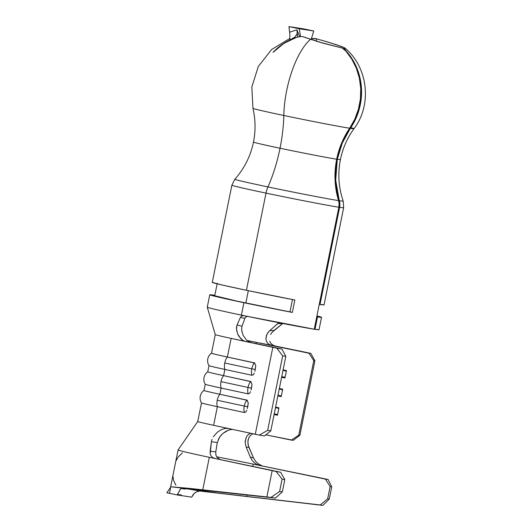 <?xml version="1.0" encoding="UTF-8"?>
<svg xmlns="http://www.w3.org/2000/svg" width="532" height="532" viewBox="0 0 532 532"><rect width="100%" height="100%" fill="white"/><g stroke="black" fill="none" stroke-linecap="round" stroke-linejoin="round"><path stroke-width="0.8" d="M343.18 201.049A55.261 1.077 -168.6 0 1 339.29 200.704L335.699 180.202L337.281 159.287L342.276 143.088L350.349 128.332A51.538 1.004 11.4 0 0 353.986 128.704C347.25 138.021 342.721 148.322 340.42 159.593A44.342 0.865 -168.6 0 1 337.281 159.287A79.182 73.569 98.6 0 1 350.349 128.332A51.538 1.004 11.4 0 0 353.986 128.704C372.254 104.904 368.117 67.325 345.015 48.08L344.191 48.332L346.199 51.059A60.176 55.913 98.6 0 1 350.349 128.332L355.522 119.281L359.167 109.432L361.168 99.092L361.461 88.571L360.044 78.197L356.959 68.289L352.297 59.152L346.033 51.271L344.191 48.332L344.57 48M353.993 128.684A51.538 1.004 11.4 0 0 350.794 127.68A51.538 1.004 11.4 0 1 353.993 128.684M253.644 142.024A44.342 0.865 11.4 0 0 280.038 148.235A44.342 0.865 11.4 0 0 336.69 159.201L341.664 142.995L349.664 128.225A51.538 1.004 11.4 0 1 283.809 115.484A60.176 23.195 -78.1 0 1 310.475 39.375A60.176 23.195 101.9 0 0 283.809 115.484A51.538 1.004 11.4 0 1 252.946 108.322A51.538 1.004 11.4 0 0 283.809 115.484A51.538 1.004 11.4 0 0 349.664 128.225A79.182 72.505 -81.1 0 0 336.69 159.201A44.342 0.865 -168.6 0 1 280.038 148.235A79.182 30.517 101.9 0 0 283.809 115.484A79.182 30.517 -78.1 0 1 280.038 148.235A44.342 0.865 -168.6 0 1 253.631 142.17M248.291 403.05L246.901 400.091A9.184 5.107 102.1 0 0 244.261 406.062L247.713 406.741L248.072 404.905M252.048 384.423L250.658 381.464A9.184 5.107 102.1 0 0 248.018 387.436L251.47 388.114L251.829 386.279M247.4 400.317L219.876 394.272A9.184 5.107 102.1 0 0 217.229 400.244L244.261 406.062A9.184 5.107 -77.9 0 1 246.901 400.091L219.876 394.272L221.126 388.061A36.741 0.718 -168.6 0 1 205.252 384.25L204.002 390.461A36.741 0.718 11.4 0 0 219.876 394.272L221.126 388.061L248.158 393.88L249.634 393.314L250.572 391.738M251.151 381.69L223.626 375.645A9.184 5.107 102.1 0 0 220.986 381.617L248.018 387.436A9.184 5.107 -77.9 0 1 250.658 381.464L223.626 375.645L224.883 369.434A36.741 0.718 -168.6 0 1 209.01 365.63L207.753 371.835A36.741 0.718 11.4 0 0 223.626 375.645L224.883 369.434L251.909 375.253L253.385 374.688L254.323 373.132M255.799 365.797L254.416 362.837A9.184 5.107 102.1 0 0 251.776 368.809L255.22 369.487L255.579 367.652M254.908 363.063L227.383 357.019A9.184 5.107 102.1 0 0 224.743 362.99L251.776 368.809A9.184 5.107 -77.9 0 1 254.416 362.837L227.383 357.019L231.141 338.392A36.741 0.718 -168.6 0 1 215.267 334.595A36.741 0.718 11.4 0 0 231.141 338.392L245.405 341.464L243.064 340.52L239.074 336.563L237.731 334.096L236.461 329.208L237.079 324.939L240.404 317.398L241.495 316.068L244.042 315.669A57.01 1.111 11.4 0 0 314.246 329.215L338.851 207.214L339.11 203.869L338.552 200.591A55.261 1.077 -168.6 0 1 267.942 186.925A55.261 1.077 -168.6 0 1 235.131 179.41M232.065 185.136A57.01 1.111 11.4 0 0 266.007 193.116L246.416 290.286L221.478 284.839L212.275 282.352A57.01 1.111 11.4 0 0 246.416 290.286A57.01 1.111 11.4 0 0 294.854 300.001L292.347 312.417L237.073 301.132L214.742 295.772A51.943 1.017 11.4 0 0 245.844 303.001L248.324 290.685L245.844 303.001A51.943 1.017 11.4 0 0 289.973 311.852L292.46 299.543L289.973 311.852L292.347 312.417A57.01 1.111 -168.6 0 1 243.909 302.701A57.01 1.111 -168.6 0 1 209.768 294.775A57.01 1.111 -168.6 0 1 214.828 295.327L209.774 294.768L207.267 307.19A57.01 1.111 11.4 0 0 241.408 315.117L243.909 302.701L241.408 315.117L243.37 315.582L241.408 315.117A57.01 1.111 -168.6 0 1 207.427 307.137M280.038 148.235A79.182 30.517 -78.1 0 1 267.942 186.925A79.182 30.517 101.9 0 0 280.038 148.235M336.69 159.201A79.182 72.505 -81.1 0 0 338.552 200.591L335.074 180.102L336.69 159.201M340.42 159.58A44.342 0.865 11.4 0 1 337.281 159.287A79.182 73.569 98.6 0 0 339.29 200.704A55.261 1.077 -168.6 0 0 343.193 201.069L343.639 207.719A57.01 1.111 -168.6 0 1 339.609 207.327L339.862 203.982L339.29 200.704A12.668 11.771 98.6 0 1 339.609 207.327A57.01 1.111 11.4 0 0 343.632 207.733M209.774 294.768L234.286 300.66L292.347 312.417L294.854 300.001L246.416 290.286L266.007 193.116A12.668 4.881 -78.1 0 1 267.942 186.925A55.261 1.077 -168.6 0 1 235.091 179.184M315.004 329.335A57.01 1.111 11.4 0 0 319.04 329.727L315.004 329.335L317.511 316.912L315.004 329.335L314.259 329.175L315.004 329.335M316.926 315.922A57.01 1.111 -168.6 0 1 321.541 317.311A57.01 1.111 -168.6 0 1 317.511 316.912L321.541 317.298L316.926 315.922M324.048 304.883L319.267 304.344L320.011 304.497L339.609 207.327L320.011 304.497A57.01 1.111 11.4 0 0 324.048 304.889L343.639 207.719M246.003 316.799L244.84 318.375L240.404 317.398L237.079 324.939L242.06 326.242L244.84 318.375L240.404 317.398L241.495 316.068L243.37 315.582L314.246 329.215L338.851 207.214A57.01 1.111 -168.6 0 1 266.007 193.116A57.01 1.111 -168.6 0 1 231.866 185.183L234.858 179.224C244.374 168.498 250.585 156.115 253.485 142.064C255.732 130.779 255.553 119.534 252.946 108.322L251.835 86.969L258.306 66.473L271.586 49.543L289.913 38.397M312.337 38.497L315.735 38.603L327.838 42.035L342.096 46.723L344.962 48.033L344.151 48.199C345.873 48.286 343.659 47.262 337.514 45.114L327.612 41.981L337.514 45.114M345.787 50.992L351.778 59.072L356.347 68.196L359.366 78.098L360.736 88.458L360.41 98.972L358.408 109.313L354.791 119.168L349.664 128.225A60.176 55.102 -81.1 0 0 345.787 50.992L342.123 48.013L318.841 41.962L303.094 36.788M302.509 36.568L321.029 42.587L342.123 48.013L323.383 43.285L302.602 36.588L299.975 36.575L296.603 37.326C287.699 40.306 279.825 45.32 272.983 52.382C278.429 46.69 284.627 42.301 291.569 39.208L289.84 39.681L289.8 33.882M209.315 457.321A62.078 1.21 -168.6 0 1 178.08 449.939A62.078 1.21 -168.6 0 1 178.087 449.926A62.078 1.21 11.4 0 0 209.315 457.321L215.134 458.557L212.727 457.587L211.071 455.951L210.187 453.756L210.133 451.196L215.773 451.887L215.912 455.226L217.176 457.533L219.556 459.143L217.176 457.533L215.912 455.226L215.773 451.887L217.282 442.484L215.773 451.887L210.133 451.196L211.404 441.74L210.187 453.756L211.071 455.951L212.727 457.587L215.134 458.557L280.637 472.243L215.134 458.557L276.168 471.505L282.086 479.159L284.806 479.605L280.637 472.243L209.315 457.321L202.758 489.826L275.443 498.085L170.679 486.76L202.758 489.826L209.315 457.321M170.247 489.487L169.562 493.344L177.163 494.94L166.868 492.778L170.559 487.325L166.868 492.778L169.562 493.344L170.679 486.76L189.798 488.416L266.871 496.948L272.165 470.7L266.871 496.948L270.968 497.44L279.606 491.475L282.086 479.159L279.606 491.475L270.968 497.44L275.443 498.085L282.332 491.874L284.806 479.605L282.332 491.874L279.606 491.475L282.332 491.874L275.443 498.085L187.836 488.489M185.362 489.101L180.893 488.489L185.362 489.101M202.998 491.408L322.864 505.4L329.255 499.096L327.665 498.83L320.251 504.961L217.575 493.051L322.864 505.4L199.194 490.923M321.993 40.339L336.051 44.608L344.962 48.033M217.575 493.051L181.179 487.95L177.163 494.94L191.66 497.167L194.479 493.184L196.561 491.774L200.371 490.896L182.057 488.11M204.009 390.448C202.094 391.778 200.85 393.68 200.265 396.167C199.839 398.687 200.251 400.928 201.502 402.89L197.738 421.504A36.741 0.718 11.4 0 0 213.611 425.314L217.369 406.687A36.741 0.718 -168.6 0 1 201.495 402.877A36.741 0.718 11.4 0 0 217.369 406.687L244.401 412.506L245.877 411.941L246.815 410.358M307.835 352.736L275.49 346.079L310.821 353.394L308.946 353.201L313.774 360.656L298.751 435.156L291.416 440.117L265.807 434.844L293.292 440.31L291.416 440.117L298.751 435.156L313.774 360.656L314.911 360.776L310.821 353.394L307.835 352.736M274.086 414.548L277.445 415.239L278.941 407.825L275.583 407.133L278.941 407.825L277.445 415.239L274.086 414.548M277.844 395.921L281.202 396.613L282.692 389.198L279.34 388.506L282.692 389.198L281.202 396.613L277.844 395.921M281.601 377.294L284.953 377.986L286.449 370.571L283.097 369.886L286.449 370.571L284.953 377.986L281.601 377.294M266.884 334.355L265.894 338.751L266.339 340.985L267.549 343.04L269.511 344.663L275.49 346.079L256.358 342.375A25.337 0.492 -168.6 0 0 247.067 340.5A25.337 0.492 -168.6 0 1 256.358 342.375L256.131 343.499L256.358 342.375L308.946 353.201L272.032 345.601L269.551 344.683L267.596 343.093L266.386 341.105L265.894 338.738L266.512 335.22L268.467 331.941L269.87 330.512L273.827 330.578L282.332 323.828L271.839 332.52M207.267 307.197L215.267 334.595L211.51 353.208A36.741 0.718 11.4 0 0 227.383 357.019L231.141 338.392L281.927 349.052L245.405 341.464L276.793 348.174L282.692 355.835L285.817 356.367L281.927 349.052L245.405 341.464L243.064 340.52L240.883 338.798L237.731 334.096M267.942 186.925A12.668 4.881 101.9 0 0 266.007 193.116A57.01 1.111 11.4 0 0 338.851 207.214A12.668 11.598 -81.1 0 0 338.552 200.591A55.261 1.077 -168.6 0 1 267.942 186.925M272.171 332.134L270.529 334.462M270.855 343.339L272.903 345.102L275.49 346.079M277.91 323.449L269.87 330.512L278.881 322.718L277.91 323.449L282.332 323.828L277.91 323.449M244.84 318.375L242.06 326.242L241.641 328.264L241.914 331.842M246.156 339.682L248.378 341.418L250.638 342.315M247.812 316.287L245.797 316.959M293.292 440.31L299.888 435.276L314.911 360.776L299.888 435.276L298.751 435.156L299.888 435.276L293.292 440.31M219.769 430.521L217.169 432.376L213.259 436.865L217.169 432.376L219.769 430.521L222.682 429.125L225.701 428.406L228.567 428.533L259.27 435.09L267.676 430.335L270.801 430.867L264.397 435.967L259.27 435.09L264.397 435.967L270.801 430.867L285.817 356.367L270.801 430.867L267.676 430.335L282.692 355.835L267.676 430.335L259.27 435.09L255.274 434.278L272.796 347.363L255.274 434.278L213.611 425.314L217.369 406.687A9.184 5.107 -77.9 0 1 217.229 400.244A9.184 5.107 -77.9 0 1 219.876 394.272A36.741 0.718 -168.6 0 1 204.115 390.428M245.844 411.974L244.401 412.506A9.184 5.107 102.1 0 1 244.261 406.062L217.229 400.244A9.184 5.107 102.1 0 0 217.369 406.687L244.401 412.506A9.184 5.107 -77.9 0 1 244.261 406.062L247.713 406.741L247.327 408.583L248.291 402.724M207.766 371.821C205.851 373.151 204.601 375.053 204.022 377.54C203.596 380.061 204.009 382.302 205.252 384.27A36.741 0.718 11.4 0 0 221.126 388.061L248.158 393.88A9.184 5.107 -77.9 0 1 248.018 387.436L251.47 388.114L251.084 389.956L252.048 384.097M211.517 353.201C209.608 354.525 208.358 356.433 207.773 358.92C207.347 361.441 207.759 363.682 209.01 365.644A36.741 0.718 11.4 0 0 224.883 369.434L251.909 375.253A9.184 5.107 -77.9 0 1 251.776 368.809L255.22 369.487L254.841 371.329L255.806 365.471M245.086 442.325L246.402 436.839L247.985 434.87L250.539 433.261L247.985 434.87M231.6 429.391L228.6 430.089L225.621 431.505L222.609 433.72L219.756 436.865L217.282 442.484L211.404 441.74L212.042 439.299L211.404 441.74L217.282 442.484M250.678 435.262L248.89 437.67L247.899 441.108L248.264 445.517L253.471 457.846L250.333 457.188L252.048 460.253L254.236 462.647L256.83 464.423L259.749 465.48L325.438 479.119L330.139 486.561L327.665 498.83L330.139 486.561L331.742 486.773L329.255 499.096L331.742 486.773L328.071 479.472L253.185 464.117L252.747 466.305L253.185 464.117A50.673 0.991 -168.6 0 0 216.624 456.815A50.673 0.991 -168.6 0 1 253.185 464.117L259.749 465.48L256.83 464.423L254.236 462.647L252.048 460.253L250.333 457.188L246.09 446.907L250.333 457.188L253.471 457.846L248.956 447.498L246.09 446.907L245.086 441.646L246.402 436.839M225.701 428.406L228.567 428.533L213.611 425.314A36.741 0.718 -168.6 0 1 197.831 421.47M253.471 457.846L255.679 461.424L258.319 463.871L261.578 465.547L258.319 463.871L255.679 461.424L253.471 457.846M246.655 496.516L246.974 494.92L246.655 496.516M285.092 377.314L281.734 376.623L285.092 377.314M286.342 371.11L282.991 370.418L286.342 371.11M253.352 374.721L251.909 375.253A9.184 5.107 102.1 0 1 251.776 368.809L224.743 362.99A9.184 5.107 102.1 0 0 224.883 369.434A9.184 5.107 -77.9 0 1 224.743 362.99A9.184 5.107 -77.9 0 1 227.383 357.019A36.741 0.718 -168.6 0 1 211.63 353.182M281.335 395.941L277.983 395.249L281.335 395.941M282.585 389.73L279.233 389.045L282.585 389.73M277.578 414.568L274.226 413.876L277.578 414.568M278.828 408.357L275.476 407.665L278.828 408.357M249.601 393.348L248.158 393.88A9.184 5.107 102.1 0 1 248.018 387.436L220.986 381.617A9.184 5.107 102.1 0 0 221.126 388.061A9.184 5.107 -77.9 0 1 220.986 381.617A9.184 5.107 -77.9 0 1 223.626 375.645A36.741 0.718 -168.6 0 1 207.872 371.802M285.817 356.367L282.692 355.835L276.793 348.174L281.927 349.052L285.817 356.367M314.911 360.776L313.774 360.656L308.946 353.201L310.821 353.394L314.911 360.776M331.742 486.773L330.139 486.561L325.438 479.119L328.071 479.472L331.742 486.773M327.665 498.83L329.255 499.096L322.864 505.4L320.251 504.961L327.665 498.83M284.806 479.605L282.086 479.159L276.168 471.505L280.637 472.243L284.806 479.605M243.37 315.582L244.042 315.669M282.805 323.483L282.332 323.828M236.866 331.616L236.441 327.719L237.079 324.939L242.06 326.242M241.688 330.485L243.091 335.246L246.25 339.768M267.656 333.025L269.87 330.512L273.827 330.578M269.724 341.258L270.914 343.406M252.913 433.76L250.685 435.256L249.102 437.271M248.165 439.618L247.839 442.172M247.939 443.888L248.956 447.498L246.09 446.907M232.324 429.337L228.62 430.082L223.147 433.261L220.953 435.376L218.346 439.219M181.365 494.999L177.462 494.401L181.365 494.999M180.262 489.38L177.907 493.57M177.163 494.94L191.66 497.167L193.222 494.514L195.437 492.439L197.99 491.196L200.371 490.896L193.448 489.952M170.679 486.76L181.179 487.95M299.742 36.854L296.909 29.819L297.581 37.041L297.082 33.822L294.841 37.107L281.687 44.841L272.983 52.382L284.002 43.325L296.637 37.313M344.59 48.113L344.191 48.332M311.386 38.696L316.414 38.789L316.267 41.17L316.414 38.789L327.612 41.981M344.064 49.336L342.123 48.013L321.029 42.587L302.602 36.588M289.647 32.213L296.909 29.819L297.355 31.787L297.082 33.822L294.841 37.107L292.44 38.789L289.84 39.681L289.794 33.762L288.936 26.6L303.433 28.828L313.734 30.989L311.12 39.568L313.734 30.989L299.23 28.761L288.936 26.6L289.647 32.213L296.909 29.819L299.496 36.189M300.573 36.515L299.23 28.761L300.573 36.515M288.936 26.6L303.433 28.828L313.734 30.989L299.23 28.761L288.936 26.6M176.052 460.752L178.413 456.729L182.376 452.912M175.866 485.197L173.618 480.516L172.92 476.273M214.735 295.772L217.242 283.357M319.04 329.727L321.541 317.311M231.866 185.183L212.275 282.352M197.744 421.497L178.087 449.932L170.626 486.933M343.193 201.069C338.578 187.497 337.654 173.671 340.42 159.593M344.051 48.219L343.526 48.917"/></g></svg>
